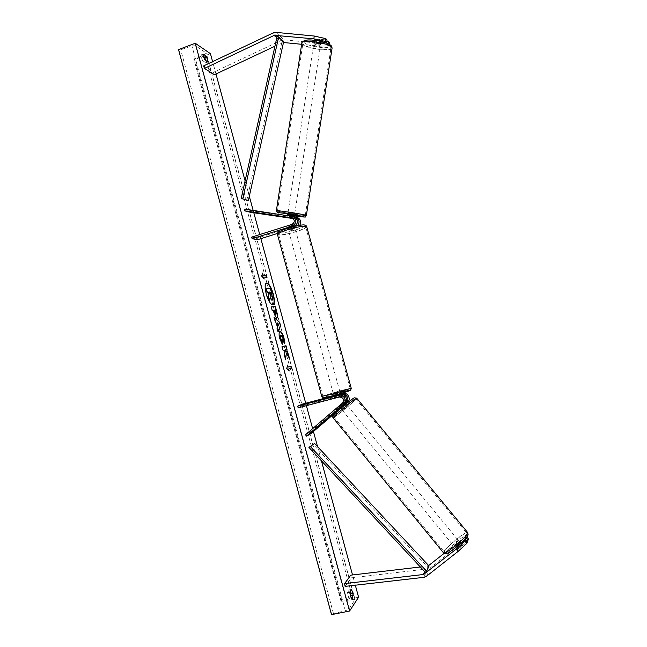 <?xml version="1.0" encoding="UTF-8"?>
<svg xmlns="http://www.w3.org/2000/svg" width="647" height="647" viewBox="0 0 647 647"><rect width="100%" height="100%" fill="white"/><g stroke="black" fill="none" stroke-linecap="round" stroke-linejoin="round"><path stroke-width="0.49" stroke-dasharray="3.23 2.43" d="M287.939 217.384L288.198 215.686L294.668 216.81M294.789 216.866L288.198 215.686M293.875 226.434L294.49 226.288M294.288 216.705L294.029 218.411L292.994 218.314L295.509 218.807C298.186 221.088 298.049 223.223 295.097 225.213L287.591 227.032L293.56 224.824C296.528 222.819 296.666 220.676 293.973 218.379L292.63 218.071M257.611 239.681L257.174 238.08L296.714 225.625C299.642 223.644 299.779 221.525 297.119 219.26L293.301 218.589M277.539 233.413L297.159 227.243L299.796 225.253M297.806 217.707L250.389 210.59L244.801 209.11M250.138 212.24L250.389 210.59M251.707 237.101L257.174 238.08M294.013 226.466L288.044 228.666L295.542 226.846L297.159 227.243M297.539 225.633L295.542 226.846M288.198 226.515L288.651 228.156M289.508 217.804L289.759 216.13M289.767 226.895L290.212 228.52M329.655 42.848L321.333 43.462L320.912 46.188L329.234 45.597L327.997 44.263L316.165 43.114L314.143 42.249L315.162 38.869L327.058 40.017M326.856 41.351L316.585 40.357L314.563 39.491L315.162 38.869M321.333 43.462L284.025 39.831L281.801 40.122L213.526 72.294L214.416 74.712M283.475 42.516L274.926 46.228M203.562 65.937L213.526 72.294M320.912 46.188L301.639 44.295M314.741 41.643L325.506 42.686M329.234 45.597L329.42 44.36M327.997 44.263L328.086 43.689M316.165 43.114L316.585 40.357M465.387 538.66L456.41 545.744L458.262 548.001L456.855 549.78L467.433 541.862M456.41 545.744L455.019 547.362L455.787 547.289L459.993 543.973M468.477 538.975L461.044 543.682L430.368 567.848L428.265 568.826L351.264 577.844L350.771 575.159M428.646 565.567L420.348 566.974M345.102 586.376L351.264 577.844M461.044 543.682L459.216 541.45L444.077 553.395M466.301 537.6L466.802 536.953M459.216 541.45L466.624 536.727M466.891 541.207L458.262 548.001M455.787 547.289L457.655 549.562M340.969 405.24L345.061 401.738C347.018 398.172 345.983 396.174 341.956 395.746L334.467 397.889L340.686 396.36C344.73 396.789 345.773 398.795 343.808 402.385L339.206 406.486L340.969 405.24L342.061 406.575L340.411 407.78M302.392 404.108L302.836 405.742L343.298 395.107C347.302 395.527 348.329 397.509 346.38 401.051L310.034 432.172L311.102 433.49M333.892 395.81L340.54 394.063M345.878 403.744L340.637 408.225M345.668 403.485L342.061 406.575M305.481 434.752L310.034 432.172M298.154 407.836L302.836 405.742M339.06 394.993L339.521 396.651L334.467 397.889L334.014 396.247L340.613 394.322M335.195 397.808L334.734 396.134M339.691 405.912L340.791 407.246M336.497 397.185L336.044 395.527M292.436 225.237L287.939 226.652L288.473 228.617L292.978 227.202L292.436 225.237L294.142 225.188L294.951 228.124L290.705 228.82L288.4 229.976L292.646 229.281L294.951 228.124M294.328 227.526L289.848 228.941L289.306 226.984L293.787 225.577L294.328 227.526L289.848 228.941M337.766 393.611L333.642 394.896L337.766 393.611M340.087 394.12L335.51 395.325L340.087 394.12L340.637 396.11L341.098 396.085L339.521 396.651M340.637 396.11L334.467 397.889L334.014 396.247M335.51 395.325L336.052 397.323M334.911 397.865L334.45 396.19M287.939 226.652L287.591 227.032L289.306 226.984M292.978 227.202L288.473 228.617M338.963 394.646L334.362 395.859M337.313 391.953L333.189 393.23L337.313 391.953M291.15 230.461L295.396 229.758L293.091 230.906L288.845 231.61L291.15 230.461M296.059 231.594C286.653 234.343 280.83 235.306 278.582 234.473C278.356 233.47 281.518 231.893 288.069 229.75C297.604 226.968 303.459 225.997 305.643 226.838C305.821 227.881 302.626 229.459 296.059 231.594M333.084 393.869L322.813 396.077L339.812 390.82L350.189 388.588L333.084 393.869M314.402 42.047L314.879 38.933L314.563 39.491L316.124 40.227L320.807 40.68L321.138 40.122L319.586 39.386L319.108 42.5L314.402 42.047L319.108 42.5M320.508 44.271C317.742 43.001 315.51 42.718 313.811 43.414L313.932 43.632C316.707 44.894 318.939 45.177 320.621 44.481L320.508 44.271M287.753 214.319L294.49 215.378M287.664 217.36L287.964 215.427M292.573 216.171L292.29 218.023M294.029 218.411L292.687 218.112M293.641 218.411L293.948 216.389L289.346 215.71L293.948 216.389M289.346 215.71L289.039 217.74M314.879 38.933L319.586 39.386M315.655 43.325L320.338 43.786L315.655 43.325L316.124 40.227M320.807 40.68L320.338 43.786M294.62 213.623L288.012 212.628L294.62 213.623M313.666 45.355L313.552 45.144C315.243 44.457 317.475 44.74 320.241 46.002L320.354 46.212C318.672 46.899 316.448 46.616 313.666 45.355M330.577 47.021L331.005 47.829C331.935 51.671 307.139 48.533 303.427 44.352L302.893 43.43C301.753 39.524 327.398 42.831 330.577 47.021M278.089 211.213C282.197 212.491 306.662 216.179 305.287 215.314L304.777 215.103C301.178 213.89 275.881 210.065 277.458 210.971L278.089 211.213M266.321 283.046L266.168 283.087C264.494 284.146 264.413 287.802 265.925 294.037C268.133 301.154 270.397 304.794 272.719 304.955L272.872 304.899M350.456 596.68L349.008 598.807L351.281 598.338M349.008 598.807L347.35 592.709L349.348 589.854L350.156 591.471M203.417 56.475L201.071 54.906L201.354 57.446L202.624 60.632L204.735 59.847M355.324 585.212L352.526 574.948M321.413 460.81L317.548 446.632M313.423 431.5L312.638 428.621M306.387 405.677L305.724 403.235M260.862 238.662L259.746 234.562M253.81 212.782L253.139 210.332M249.313 196.3L245.108 180.861M215.977 73.976L212.612 61.635M202.624 60.632L205.9 62.767L205.665 60.454M358.592 597.213L341.244 600.772L193.906 59.37L204.727 54.518L206.239 53.062L195.629 45.775L191.941 45.921L180.731 49.738L178.523 49.593M341.244 600.772L341.001 601.168L341.996 601.281L353.027 599.308L355.066 599.551L348.782 609.199L345.369 610.817L333.456 613.534L331.515 614.65M210.437 53.669L194.326 59.686M201.071 54.906L203.174 54.122M205.9 62.767L207.994 61.991M349.348 589.854L351.596 589.385M347.35 592.709L349.615 592.24M266.014 288.716L270.211 288.764L272.888 299.027M272.581 299.116L272.193 300.216M270.114 298.113L269.306 300.806M263.329 277.159L266.499 277.312M262.391 273.721L261.38 276.083L263.669 278.404M288.724 370.488L286.847 368.466M286.532 368.555L287.583 365.062M287.268 365.151L287.43 365.757M287.81 367.132L291.045 366.226M286.063 353.691L289.395 358.155M281.744 346.663L282.739 350.326L283.774 350.1L284.583 351.337L284.009 354.985L285.327 358.575M285.109 349.817L286.694 349.461M289.088 358.244L288.829 357.306M275.662 314.175L275.404 310.293M275.088 310.39L274.013 310.455M276.859 317.717L276.609 317.806C275.565 317.637 274.571 315.809 273.6 312.315L273.43 310.423M273.115 310.52L272.241 310.503M271.926 310.592L271.255 306.864M281.963 343.808L279.496 338.713C278.493 334.685 278.55 332.323 279.65 331.636L279.811 331.604M284.437 343.258L284.688 343.743M284.381 343.832L283.313 341.139M282.998 341.228L282.69 338.292C282.1 336.359 281.461 335.381 280.782 335.348L280.774 335.348M277.757 325.934L278.817 324.26M277.959 331.523L276.698 328.126L277.167 327.083L276.099 321.907M275.784 321.996L275.112 321.058M274.797 321.147L274.093 317.297M273.778 317.386L274.231 317.798M278.509 324.349L276.965 323.015M269.524 292.355L269.839 294.741L271.044 296.544M459.677 542.768L461.764 545.308L462.306 545.227L461.254 546.658L456.855 549.78L457.914 548.341L455.828 545.801L459.677 542.768L455.828 545.801M454.089 546.23C456.03 543.909 457.833 542.445 459.507 541.83L459.491 541.976C457.558 544.297 455.755 545.769 454.073 546.383L454.089 546.23M341.292 408.847L346.468 404.464L341.292 408.847M340.581 407.456L339.481 406.114L340.597 405.532L341.915 407.125L345.53 404.035L341.915 407.125M345.433 403.202L344.495 402.062L344.212 402.434L345.53 404.035M344.495 402.062L343.112 403.008L344.196 404.326M344.212 402.434L340.597 405.532M339.481 406.114L343.112 403.008M461.764 545.308L457.914 548.341M457.389 549.699L455.286 547.152L459.152 544.103L455.286 547.152M459.152 544.103L461.254 546.658M340.799 407.723L344.43 404.61M342.384 410.182L347.568 405.798L342.384 410.182M458.327 540.56L458.351 540.415C456.677 541.038 454.873 542.501 452.932 544.823L452.908 544.968C454.59 544.345 456.394 542.873 458.327 540.56M444.521 551.454L444.4 552.126C444.513 555.11 465.775 537.794 466.802 533.872L466.867 533.322C466.592 530.5 446.034 547.192 444.521 551.454M355.446 399.021C352.445 400.412 332.089 417.606 333.981 417.145L334.467 416.951C337.88 415.18 357.565 398.544 355.834 398.875L355.446 399.021M283.499 42.411L277.07 36.564L282.132 41.173L246.847 200.149M282.132 41.173L283.709 41.457M428.565 565.632L425.378 572.377L427.845 567.16L313.423 444.594L308.926 447.401M314.571 443.446L313.423 444.594M427.845 567.16L429.074 566.02M291.789 215.985L293.439 216.454M292.29 217.902L293.18 218.152M291.91 224.404L293.56 224.824M294.975 216.899L296.593 217.36M294.717 218.581L296.334 219.034M295.097 225.213L296.714 225.625M273.204 32.868L281.372 40.3M276.795 37.785L282.294 42.759M275.929 32.374L284.025 39.831M426.478 576.275L430.368 567.848M424.675 571.624L427.279 566.157M423.834 577.35L427.796 568.907M339.311 397.023L340.686 396.36M342.449 403.081L343.808 402.385M345.061 401.738L346.38 401.051M341.956 395.746L343.298 395.107M287.794 228.132C303.953 222.972 311.425 225.067 295.453 229.944C280.054 234.91 271.481 233.211 287.794 228.132M277.466 234.513L277.531 234.764C279.957 235.662 286.233 234.626 296.366 231.666C302.739 229.604 306.201 227.987 306.759 226.79M351.224 388.224L340.063 390.707L321.769 396.441M333.698 395.495C317.038 399.903 324.333 396.651 340.12 392.527M304.276 42.686C298.76 37.922 326.573 40.607 330.245 45.225C334.968 49.851 308.328 47.207 304.276 42.686M301.85 42.896L302.384 44.247C306.177 48.517 331.28 52.003 332.04 48.355M306.354 215.54C306.08 216.163 281.259 212.37 277.062 211.068L276.382 210.736M287.68 214.796L294.417 215.863L287.68 214.796M354.985 599.769L206.053 52.86M348.782 609.199L195.629 45.775M341.042 601.055L194.003 59.484M331.725 614.343L178.871 49.811M333.456 613.534L180.731 49.738M345.369 610.817L191.941 45.921M353.027 599.308L204.727 54.518M341.996 601.281L194.642 58.667M467.482 535.676C469.625 530.694 447.789 547.944 446.163 552.489M443.68 553.039L443.664 552.134C445.209 547.791 465.897 530.734 467.587 532.416M333.828 415.228C337.483 413.352 358.058 395.77 353.885 398.075M356.74 398.228C357.12 399.045 337.144 415.835 333.658 417.638L333.076 417.784M292.323 217.926L293.973 218.379M295.509 218.807L297.119 219.26M288.4 229.976L288.044 228.666M314.021 42.039L313.811 43.414M454.995 547.516L454.073 546.383M339.206 406.486L340.29 407.804L339.206 406.486M340.273 393.085L340.427 393.643M340.686 394.589L341.098 396.085M333.642 394.896L333.803 395.471M339.812 391.419L295.396 229.758M322.813 396.077L278.582 234.473M350.189 388.588L305.643 226.838M333.189 393.23L288.845 231.61M321.252 40.34L320.621 44.481M288.012 212.628L313.552 45.144M305.287 215.314L331.005 47.829M277.458 210.971L302.893 43.43M294.749 213.672L320.354 46.212M355.066 599.551L206.239 53.062M341.001 601.168L193.906 59.37M462.306 545.227L460.769 543.359M460.729 543.31L459.507 541.83M346.468 404.464L346.024 403.914M341.179 408.888L340.718 408.322M347.568 405.798L458.351 540.415M333.981 417.145L444.4 552.126M355.834 398.875L466.867 533.322M342.279 410.222L452.908 544.968"/><path stroke-width="0.97" d="M292.63 218.071L287.292 217.36L292.687 218.112M294.49 226.288C298.477 223.134 298.534 219.972 294.668 216.81L244.801 209.11L244.55 210.801L250.138 212.24L293.301 218.589M277.539 233.413L257.611 239.681L252.152 238.735L292.363 226.054C296.827 223.053 297.046 219.818 293.026 216.341M252.152 238.735L251.707 237.101L291.91 224.404C294.895 222.39 295.032 220.231 292.323 217.926L244.55 210.801M299.796 225.253C301.397 222.05 300.734 219.535 297.806 217.707L296.197 217.246C299.496 219.495 299.941 222.293 297.539 225.633M296.197 217.246L294.789 216.866M314.264 36.038L325.797 38.642L325.368 41.44L313.835 38.844L314.264 36.038L275.929 32.374L273.641 32.682L203.562 65.937L204.468 68.42L214.416 74.712L274.926 46.228M301.639 44.295L283.475 42.516M313.835 38.844L274.368 35.302L204.468 68.42M325.797 38.642L327.058 40.017L326.638 42.799L325.368 41.44M325.506 42.686L326.638 42.799M329.42 44.36L329.655 42.848L328.417 41.505L326.856 41.351M328.086 43.689L328.417 41.505M458.068 551.438L466.924 543.27L465.039 540.981L456.175 549.133L458.068 551.438L426.478 576.275L424.311 577.278L345.102 586.376L344.592 583.61L350.771 575.159L420.348 566.974M456.175 549.133L423.542 574.487L344.592 583.61M466.924 543.27L467.433 541.862L465.557 539.59L465.039 540.981M444.077 553.395L428.646 565.567M459.993 543.973L465.557 539.59M466.301 537.6L465.387 538.66M466.115 538.086L467.983 540.35L468.477 538.975L466.802 536.953M467.983 540.35L466.891 541.207M306.565 436.094L305.481 434.752L342.449 403.081C344.43 399.474 343.387 397.452 339.311 397.023L298.154 407.836L297.701 406.17L338.85 395.341C343.808 393.756 347.69 401.245 343.557 404.432L306.565 436.094L311.102 433.49L340.637 408.225M338.85 395.341L340.225 394.694C345.15 393.117 349.008 400.558 344.908 403.72L340.411 407.78M340.54 394.063L342.845 393.457C347.714 391.896 351.531 399.239 347.471 402.377L345.878 403.744M297.701 406.17L302.392 404.108L333.892 395.81M340.613 394.322L341.503 394.088C346.404 392.527 350.237 399.911 346.161 403.065L345.668 403.485M340.225 394.694L334.006 396.231L333.803 395.471M334.45 396.19L339.06 394.993M294.288 216.705L294.361 215.314L287.753 214.319L287.591 215.37M287.964 215.427L292.598 216.001L287.98 215.322M273.269 293.9C271.093 286.823 268.828 283.192 266.475 282.99C264.801 284.057 264.728 287.705 266.24 293.948C268.448 301.065 270.713 304.705 273.034 304.866C274.716 303.767 274.789 300.103 273.269 293.9M272.872 304.899C274.409 303.597 274.441 299.957 272.961 293.989C270.875 287.163 268.667 283.515 266.321 283.046M351.281 598.338L349.615 592.24L351.596 589.385L353.246 595.418L351.281 598.338M203.473 56.661L204.735 59.847L207.994 61.991L206.45 56.313L203.174 54.122L203.473 56.661M282.31 344.293L279.811 338.624C278.808 334.596 278.857 332.234 279.965 331.547L280.07 331.523C281.437 331.668 282.747 333.852 284.009 338.074L284.688 343.743L283.313 341.139L282.998 338.203C282.407 336.27 281.777 335.292 281.097 335.259L281.033 335.275C280.458 335.558 280.402 336.658 280.863 338.567L282.157 341.446L282.31 344.293M276.924 317.717L276.916 317.717C275.881 317.548 274.878 315.72 273.916 312.218L273.43 310.423L272.241 310.503L271.255 306.864L275.371 306.646L276.876 312.194C277.749 315.485 277.798 317.313 277.029 317.693L276.924 317.717M286.37 353.61L289.395 358.155L288.23 353.877L285.416 349.736L287.009 349.396L286.031 345.789L282.06 346.574L283.054 350.237L284.09 350.019L284.898 351.248L284.324 354.896L285.521 359.295L286.37 353.61L285.327 358.575M195.257 43.26L178.523 49.593L331.515 614.65L349.598 611.003L195.257 43.26L210.437 53.669L212.612 61.635M349.598 611.003L358.592 597.213L355.324 585.212M352.526 574.948L321.413 460.81M317.548 446.632L313.423 431.5M312.638 428.621L306.387 405.677M305.724 403.235L260.862 238.662M259.746 234.562L253.81 212.782M253.139 210.332L249.313 196.3M245.108 180.861L215.977 73.976M263.103 275.104L262.569 273.139L261.695 275.994L264.17 279.019L263.636 277.062L266.807 277.223L266.281 275.282L262.795 275.193L266.281 275.282M289.201 371.006L286.847 368.466L287.583 365.062L288.125 367.043L291.045 366.226L291.579 368.183L288.659 369.025L289.201 371.006M277.482 326.994L274.093 317.297L279.666 322.416L280.604 325.862L278.073 331.927L277.013 328.037L277.482 326.994M205.665 60.454L204.355 57.098L203.417 56.475M350.156 591.471L350.989 595.887L350.456 596.68M204.355 57.098L206.45 56.313M350.989 595.887L353.246 595.418M272.193 300.216L270.228 297.547L269.613 300.718L268.473 296.504L269.023 293.851L268.594 292.266L267.316 292.266L266.321 288.627L270.519 288.667L272.888 299.027L271.918 300.297L270.114 298.113M268.473 296.504L268.715 293.94L268.279 292.355L267.001 292.355L266.321 288.627M268.157 296.601L269.613 300.718M265.974 275.371L266.467 277.207M263.669 278.404L263.636 277.062M262.795 275.193L262.391 273.721M287.43 365.757L288.125 367.043M288.659 369.025L291.263 368.272L290.729 366.315M288.344 369.105L288.724 370.488M286.694 349.461L285.715 345.878L282.068 346.598M288.829 357.306L287.923 353.966L285.416 349.736M275.889 314.11L275.404 310.293L274.32 310.366L275.662 314.175M275.881 314.11L274.474 312.169L274.32 310.366M271.271 306.937L275.371 306.646M275.056 306.735L276.568 312.291C277.385 315.34 277.482 317.151 276.859 317.717M279.811 331.604C281.17 331.838 282.464 334.022 283.701 338.163L284.437 343.258M280.992 335.292L280.725 335.364C280.143 335.647 280.086 336.747 280.547 338.656L282.157 341.446M281.841 341.535L281.963 343.808M277.272 322.926L278.064 325.845L278.817 324.26L276.965 323.015L278.064 325.845M274.231 317.798L279.666 322.416M279.358 322.505L280.604 325.862M280.297 325.951L277.959 331.523M271.174 296.577L270.503 292.258L269.5 292.258L271.174 296.577M271.044 296.544L270.195 292.355L269.524 292.355M340.581 407.456L344.196 404.326M241.202 198.492L248.383 200.497L241.202 198.492L277.07 36.564L278.671 36.847L283.709 41.457L248.383 200.497M278.671 36.847L242.771 198.839M424.626 573.986L425.378 572.377L308.926 447.401L314.571 443.446L429.074 566.02L426.632 571.22L310.091 446.236M425.378 572.377L426.632 571.22M292.363 226.054L293.875 226.434M291.522 217.691L292.29 217.902M275.509 35.148L277.07 36.564M274.15 35.399L276.795 37.785M423.3 574.52L424.675 571.624M343.557 404.432L344.908 403.72M346.161 403.065L347.471 402.377M341.503 394.088L342.845 393.457M306.759 226.79L306.686 226.539C304.341 225.625 298.024 226.676 287.745 229.677C280.693 231.99 277.288 233.688 277.531 234.764L321.753 396.368L332.817 393.991L351.224 388.224M340.12 392.527C356.408 388.184 350.262 391.152 333.698 395.495M332.04 48.355L331.636 47.126C328.231 42.613 300.564 39.038 301.801 43.252L276.382 210.736M278.024 212.879L276.374 210.801C274.668 209.822 301.963 213.947 305.813 215.249L306.363 215.475C303.653 216.85 311.061 217.999 294.417 215.863C302.165 216.971 305.327 217.255 303.928 216.713C299.787 215.394 272.476 211.407 278.412 212.984L278.372 212.976M301.85 42.896C303.144 40.227 307.252 39.362 314.191 40.3C319.998 40.753 329.056 43.268 331.393 45.929L332.097 47.991L306.354 215.54M467.587 532.416L467.668 533.185C466.584 537.398 443.648 556.08 443.535 552.861L333.124 417.857C331.086 418.358 353.052 399.806 356.262 398.317L356.74 398.228M446.163 552.489C443.381 558.021 466.252 540.01 467.482 535.676M353.885 398.075C350.52 399.66 329.032 418.043 333.828 415.228M340.718 408.322L340.306 407.82M277.466 234.513C278.008 232.669 275.112 232.855 287.721 228.14C296.108 225.496 303.734 224.582 304.276 224.978C305.311 224.93 306.12 225.447 306.686 226.539L351.248 388.305L350.714 390.06C351.135 390.408 345.458 392.219 333.682 395.503C323.16 398.196 323.888 397.679 323.16 397.687L321.769 396.441M340.427 393.643L340.686 394.589M354.289 397.824L356.683 398.164L467.741 532.602L468.088 534.608C468.153 536.153 463.875 540.601 455.262 547.952C446.859 554.107 445.605 554.608 443.68 553.039M346.024 403.914L345.433 403.202M354.087 397.929C351.984 398.795 335.744 412.171 333.512 414.97C332.598 415.908 332.445 416.846 333.076 417.784"/></g></svg>
